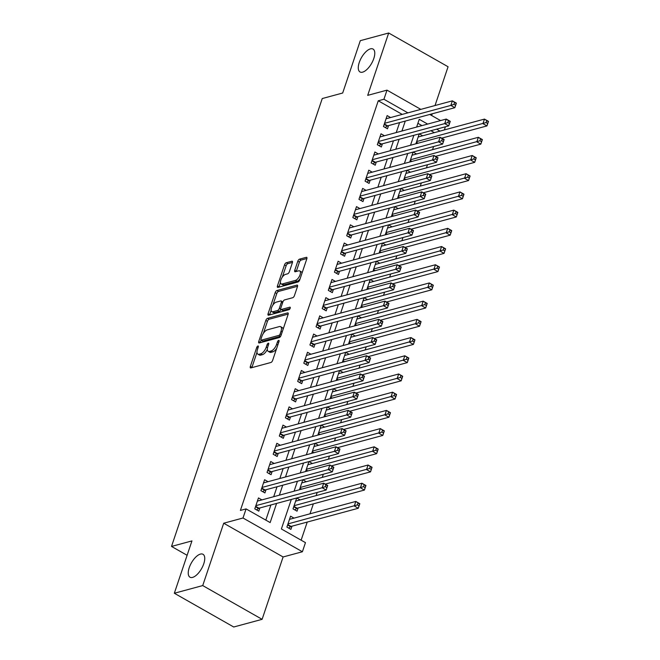 <?xml version="1.0" encoding="UTF-8"?>
<svg xmlns="http://www.w3.org/2000/svg" width="660" height="660" viewBox="0 0 660 660"><rect width="100%" height="100%" fill="white"/><g stroke="black" fill="none" stroke-linecap="round" stroke-linejoin="round"><path stroke-width="0.99" d="M257.936 345.98A1.419 0.627 -60.4 0 0 256.732 347.44L250.346 366.432A2.021 0.899 -60.4 0 0 250.462 367.884A2.021 0.899 -60.4 0 0 250.858 367.917L270.913 362.488A2.021 0.899 -60.4 0 0 272.629 360.401L279.023 341.418A1.419 0.627 -60.4 0 0 278.941 340.395A1.419 0.627 -60.4 0 0 278.66 340.378A1.419 0.627 -60.4 0 0 277.464 341.839L276.639 344.297A6.468 2.863 -60.4 0 1 271.144 350.98L269.47 351.433A6.468 2.863 -60.4 0 1 268.199 351.334A6.468 2.863 -60.4 0 1 267.828 346.673L268.661 344.215A1.419 0.627 -60.4 0 0 268.579 343.2A1.419 0.627 -60.4 0 0 268.298 343.175A1.419 0.627 -60.4 0 0 267.094 344.635L266.269 347.094A6.468 2.863 -60.4 0 1 260.783 353.776L259.108 354.23A6.468 2.863 -60.4 0 1 257.837 354.139A6.468 2.863 -60.4 0 1 257.466 349.478L258.291 347.02A1.419 0.627 -60.4 0 0 258.217 345.997A1.419 0.627 -60.4 0 0 257.936 345.98M362.604 72.154A13.184 5.841 -60.4 0 0 372.834 60.976A13.184 5.841 -60.4 0 0 373.032 49.046A13.184 5.841 -60.4 0 0 370.45 48.856A13.184 5.841 -60.4 0 0 360.22 60.035A13.184 5.841 -60.4 0 0 360.013 71.965A13.184 5.841 -60.4 0 0 362.604 72.154M192.571 577.401A13.184 5.841 -60.4 0 0 202.801 566.214A13.184 5.841 -60.4 0 0 202.999 554.284A13.184 5.841 -60.4 0 0 200.417 554.095A13.184 5.841 -60.4 0 0 190.187 565.273A13.184 5.841 -60.4 0 0 189.981 577.203A13.184 5.841 -60.4 0 0 192.571 577.401M292.388 262.705A2.021 0.899 -60.4 0 0 292.273 261.253A2.021 0.899 -60.4 0 0 291.877 261.22L286.25 262.746A2.021 0.899 -60.4 0 0 284.534 264.833L277.439 285.92A2.021 0.899 -60.4 0 0 277.555 287.372A2.021 0.899 -60.4 0 0 277.951 287.405L298.015 281.985A2.021 0.899 -60.4 0 0 299.731 279.898L306.826 258.802A2.021 0.899 -60.4 0 0 306.71 257.351A2.021 0.899 -60.4 0 0 306.314 257.317L299.516 259.157A2.021 0.899 -60.4 0 0 297.8 261.245L294.756 270.27A2.021 0.899 -60.4 0 0 294.871 271.73A2.021 0.899 -60.4 0 0 295.276 271.755L298.642 270.847A5.404 2.392 -60.4 0 1 299.706 270.922A5.404 2.392 -60.4 0 1 299.623 275.822A5.404 2.392 -60.4 0 1 295.424 280.409L282.216 283.973A5.404 2.392 -60.4 0 1 281.16 283.899A5.404 2.392 -60.4 0 1 281.242 279.007A5.404 2.392 -60.4 0 1 285.433 274.411L287.636 273.817A2.021 0.899 -60.4 0 0 289.352 271.73L292.388 262.705M402.229 114.403L378.254 100.782L383.93 99.247L386.999 90.139L420.841 109.37M174.331 593.249L202.719 585.577L262.111 619.327L233.722 627L174.331 593.249L191.953 540.911L171.517 546.431L322.245 98.546L342.68 93.019L360.302 40.672L388.682 33L367.694 95.362L386.999 90.139M262.111 619.327L283.099 556.966L223.707 523.223L202.719 585.577M223.707 523.223L243.004 518.001L246.073 508.901L270.146 522.58L276.589 503.431M378.254 100.782L240.388 510.436L246.073 508.901M267.548 318.326A2.021 0.899 -60.4 0 0 265.832 320.413L258.736 341.5A2.021 0.899 -60.4 0 0 258.852 342.952A2.021 0.899 -60.4 0 0 259.248 342.986L279.304 337.565A2.021 0.899 -60.4 0 0 281.02 335.47L288.123 314.383A2.021 0.899 -60.4 0 0 287.999 312.931A2.021 0.899 -60.4 0 0 287.603 312.898L267.548 318.326L269.148 319.234A2.021 0.899 -60.4 0 0 267.432 321.321L263.389 333.341M268.084 313.706L275.179 292.619A2.021 0.899 -60.4 0 1 276.895 290.532L296.959 285.112A2.021 0.899 -60.4 0 1 297.355 285.137A2.021 0.899 -60.4 0 1 297.47 286.597L294.434 295.622A2.021 0.899 -60.4 0 1 292.718 297.709L284.584 299.904A2.021 0.899 -60.4 0 0 282.868 302L280.855 307.981A2.021 0.899 -60.4 0 0 280.97 309.441A2.021 0.899 -60.4 0 0 281.366 309.466L289.831 307.18A1.419 0.627 -60.4 0 1 290.111 307.197A1.419 0.627 -60.4 0 1 290.095 308.484A1.419 0.627 -60.4 0 1 288.989 309.68L268.595 315.191A2.021 0.899 -60.4 0 1 268.199 315.166A2.021 0.899 -60.4 0 1 268.084 313.706L269.692 314.622L271.153 310.266M435.022 105.534L448.074 66.751L388.682 33M296.686 497.995L293.015 508.885L297.033 511.17L298.105 507.986M261.921 499.892L258.464 497.929L254.785 508.852L258.802 511.137L259.875 507.944M268.042 481.684L264.594 479.721L260.914 490.644L264.924 492.929L265.997 489.745M274.172 463.477L270.715 461.513L267.044 472.436L271.054 474.721L272.126 471.537M280.302 445.269L276.845 443.305L273.166 454.237L277.183 456.514L278.256 453.329M286.423 427.061L282.975 425.106L279.296 436.029L283.313 438.306L284.386 435.121M292.553 408.862L289.096 406.898L285.425 417.821L289.435 420.098L290.507 416.914M298.683 390.654L295.226 388.69L291.555 399.613L295.564 401.89L296.637 398.706M304.813 372.446L301.356 370.483L297.676 381.406L301.694 383.683L302.767 380.498M310.934 354.238L307.486 352.275L303.806 363.198L307.816 365.475L308.888 362.29M317.064 336.031L313.607 334.067L309.936 344.99L313.945 347.275L315.018 344.083M323.194 317.823L319.737 315.859L316.058 326.783L320.075 329.068L321.148 325.875M329.315 299.615L325.867 297.652L322.187 308.575L326.197 310.86L327.269 307.675M335.445 281.408L331.988 279.444L328.317 290.367L332.326 292.652L333.399 289.468M341.575 263.2L338.118 261.236L334.438 272.167L338.456 274.445L339.529 271.26M347.696 244.992L344.248 243.037L340.568 253.96L344.586 256.237L345.659 253.052M353.826 226.792L350.369 224.829L346.698 235.752L350.707 238.029L351.78 234.845M359.956 208.585L356.499 206.621L352.828 217.544L356.837 219.821L357.91 216.637M366.085 190.377L362.629 188.413L358.949 199.337L362.967 201.613L364.039 198.429M372.207 172.169L368.758 170.206L365.079 181.129L369.088 183.414L370.161 180.221M378.337 153.962L374.88 151.998L371.209 162.921L375.218 165.206L376.291 162.013M384.466 135.754L381.01 133.79L377.33 144.713L381.348 146.999L382.421 143.806M265.815 520.121L270.913 504.966M273.694 496.708L277.043 486.758M279.823 478.5L283.173 468.55M285.945 460.292L289.295 450.343M292.075 442.084L295.424 432.135M298.204 423.885L301.554 413.927M304.326 405.677L307.675 395.719M310.456 387.469L313.805 377.512M316.585 369.262L319.935 359.304M322.715 351.054L326.065 341.104M328.837 332.846L332.186 322.897M334.966 314.638L338.316 304.689M341.096 296.431L344.446 286.481M347.218 278.223L350.567 268.274M353.347 260.015L356.697 250.066M359.477 241.816L362.827 231.858M365.607 223.608L368.957 213.65M371.728 205.4L375.078 195.442M377.858 187.192L381.208 177.235M383.988 168.985L387.337 159.035M390.109 150.777L393.459 140.827M396.239 132.569L399.589 122.62M390.588 117.546L387.139 115.582L383.46 126.505L387.469 128.791L388.542 125.606M301.125 540.185L307.23 522.068M310.002 513.81L313.351 503.861M316.132 495.611L317.196 492.451M322.262 477.403L323.317 474.243M328.383 459.195L329.447 456.035M334.513 440.987L335.577 437.836M340.642 422.779L341.698 419.628M346.764 404.572L347.828 401.42M352.894 386.364L353.958 383.212M359.024 368.156L360.079 365.005M365.153 349.948L366.209 346.797M371.275 331.741L372.339 328.589M377.404 313.541L378.469 310.382M383.534 295.334L384.59 292.174M389.656 277.126L390.72 273.966M395.786 258.918L396.85 255.766M401.915 240.71L402.971 237.559M408.037 222.502L409.101 219.351M414.166 204.295L415.231 201.143M420.296 186.087L421.361 182.935M426.426 167.879L427.482 164.728M432.547 149.671L433.612 146.52M434.329 132.643L430.914 130.696M421.963 125.614L417.904 123.305M294.022 518.133L290.565 516.169L286.894 527.092L290.903 529.378L291.976 526.193M300.151 499.925L296.728 497.986M302.808 479.787L299.459 489.745M306.273 481.717L302.858 479.779M308.938 461.579L305.588 471.537M312.403 463.51L308.987 461.571M315.067 443.38L311.718 453.329M318.533 445.31L315.109 443.363M321.189 425.172L317.839 435.121M324.654 427.103L321.238 425.156M327.319 406.964L323.969 416.914M330.784 408.895L327.368 406.948M333.448 388.757L330.099 398.706M336.913 390.687L333.49 388.74M339.578 370.549L336.229 380.498M343.043 372.479L339.62 370.532M345.7 352.341L342.35 362.299M349.165 354.272L345.749 352.333M351.829 334.133L348.48 344.091M355.295 336.064L351.871 334.125M357.959 315.925L354.61 325.883M361.424 317.856L358 315.917M364.081 297.718L360.731 307.675M367.546 299.648L364.13 297.709M370.21 279.51L366.861 289.468M373.675 281.44L370.26 279.502M376.34 261.31L372.991 271.26M379.805 263.241L376.382 261.294M382.462 243.103L379.112 253.052M385.927 245.033L382.511 243.086M388.591 224.895L385.242 234.845M392.057 226.825L388.641 224.878M394.721 206.687L391.372 216.637M398.186 208.618L394.762 206.671M400.851 188.48L397.501 198.429M404.316 190.41L400.892 188.471M406.972 170.272L403.623 180.23M410.438 172.202L407.022 170.263M413.102 152.064L409.753 162.022M416.567 153.994L413.152 152.056M419.232 133.856L415.882 143.814M422.697 135.787L419.273 133.848M171.517 546.431L187.11 555.291M431.656 115.517L432.242 113.792M445.417 126.778L444.353 129.938M291.316 499.447L281.383 528.965L305.464 542.644L302.396 551.752L243.004 518.001M283.099 556.966L302.396 551.752M429.784 114.452L440.575 120.582M407.905 112.868L383.93 99.247M279.37 495.173L282.719 485.224M285.5 476.965L288.849 467.016M291.621 458.758L294.971 448.808M297.751 440.55L301.1 430.601M303.88 422.35L307.23 412.393M310.01 404.143L313.36 394.185M316.132 385.935L319.481 375.977M322.262 367.727L325.611 357.769M328.391 349.519L331.741 339.562M334.513 331.312L337.862 321.362M340.642 313.104L343.992 303.154M346.772 294.896L350.122 284.947M352.894 276.688L356.251 266.739M359.024 258.481L362.373 248.531M365.153 240.281L368.503 230.323M371.283 222.073L374.632 212.116M377.404 203.866L380.754 193.908M383.534 185.658L386.884 175.7M389.664 167.45L393.013 157.501M395.786 149.243L399.135 139.293M401.915 131.035L405.265 121.085M427.647 124.08L419.248 119.311L416.641 127.058M413.861 135.308L410.512 145.266M407.74 153.516L404.382 163.474M401.61 171.724L398.26 181.673M395.48 189.931L392.131 199.881M389.35 208.139L386.001 218.089M383.229 226.347L379.879 236.297M377.099 244.555L373.75 254.504M370.969 262.754L367.62 272.712M364.848 280.962L361.498 290.92M358.718 299.17L355.369 309.127M352.588 317.377L349.239 327.335M346.459 335.585L343.109 345.535M340.337 353.793L336.988 363.742M334.207 372.001L330.858 381.95M328.078 390.209L324.728 400.158M321.956 408.416L318.607 418.366M315.826 426.624L312.477 436.573M309.697 444.823L306.347 454.781M303.575 463.031L300.226 472.989M297.445 481.239L294.096 491.197M440.014 131.109L436.59 129.162M257.837 354.139L259.446 355.047A6.468 2.863 -60.4 0 0 260.716 355.146L259.108 354.23M267.341 349.33A6.468 2.863 -60.4 0 1 262.383 354.692L260.716 355.146M268.199 351.334L269.808 352.25A6.468 2.863 -60.4 0 0 271.078 352.341L269.47 351.433M276.672 348.389A6.468 2.863 -60.4 0 1 272.753 351.887L271.078 352.341M256.988 352.366L251.947 367.339A2.021 0.899 -60.4 0 0 251.864 367.645M288.205 314.086L269.148 319.234M261.096 340.164L260.337 342.408A2.021 0.899 -60.4 0 0 260.254 342.713M260.956 339.108A1.419 0.627 -60.4 0 0 261.038 340.131A1.419 0.627 -60.4 0 0 261.31 340.147L278.924 335.387A1.419 0.627 -60.4 0 0 280.12 333.927L280.995 331.337A6.468 2.863 -60.4 0 0 280.624 326.675A6.468 2.863 -60.4 0 0 279.353 326.584L267.316 329.835A6.468 2.863 -60.4 0 0 261.83 336.517L260.956 339.108M261.038 340.131L262.639 341.038A1.419 0.627 -60.4 0 0 262.919 341.063L261.31 340.147M280.665 336.245A1.419 0.627 -60.4 0 1 280.525 336.303L262.919 341.063M283.082 329.365A6.468 2.863 -60.4 0 0 282.233 327.591L280.624 326.675M272.918 305.027L276.787 293.535L275.179 292.619M297.561 286.291L278.503 291.448A2.021 0.899 -60.4 0 0 276.787 293.535M280.97 309.441L282.571 310.349A2.021 0.899 -60.4 0 0 282.967 310.382L290.103 308.451M276.144 302.189A5.404 2.392 -60.4 0 0 271.945 306.776A5.404 2.392 -60.4 0 0 271.862 311.668A5.404 2.392 -60.4 0 0 272.926 311.751L277.579 310.497A2.021 0.899 -60.4 0 0 279.296 308.401L281.308 302.42A2.021 0.899 -60.4 0 0 281.193 300.96A2.021 0.899 -60.4 0 0 280.797 300.935L276.144 302.189M271.862 311.668L273.463 312.584A5.404 2.392 -60.4 0 0 274.527 312.667L272.926 311.751M280.879 309.367A2.021 0.899 -60.4 0 1 279.18 311.404L274.527 312.667M282.884 301.942A2.021 0.899 -60.4 0 0 282.793 301.876L281.193 300.96M281.16 283.899L282.76 284.807A5.404 2.392 -60.4 0 0 283.825 284.889L282.216 283.973M300.151 278.627A5.404 2.392 -60.4 0 1 297.033 281.317L283.825 284.889M302.008 273.125A5.404 2.392 -60.4 0 0 301.315 271.837L299.706 270.922M306.908 258.505L301.117 260.073A2.021 0.899 -60.4 0 0 299.401 262.16L296.365 271.186A2.021 0.899 -60.4 0 0 296.274 271.483M280.467 282.604L279.04 286.828A2.021 0.899 -60.4 0 0 278.957 287.133M292.479 262.408L287.859 263.653A2.021 0.899 -60.4 0 0 286.143 265.741L282.315 277.101M358.017 503.085L357.406 504.908L359.015 505.816L359.626 503.992L355.798 501.435L359.815 503.712L358.281 508.266L354.272 505.989L355.798 501.435L289.492 519.354M288.692 528.115L290.598 526.68A2.062 0.916 119.6 0 1 291.068 526.433L358.281 508.266L359.015 505.816M287.966 523.908L357.406 504.908M325.306 486.659L326.906 487.575L327.525 485.752L325.916 484.844L325.306 486.659L322.162 487.74L323.697 483.194L327.707 485.471L326.18 490.025L322.162 487.74L255.857 505.667M257.392 501.113L323.697 483.194L325.916 484.844M326.906 487.575L326.18 490.025L258.967 508.192A2.062 0.916 -60.4 0 0 258.497 508.439L256.583 509.875M364.147 484.877L363.536 486.701L365.137 487.608L365.755 485.793L361.927 483.227L365.937 485.504L364.411 490.058L360.393 487.781L361.927 483.227L295.622 501.154M294.814 509.908L296.728 508.472A2.062 0.916 119.6 0 1 297.198 508.225L364.411 490.058L365.137 487.608M294.088 505.7L363.536 486.701M370.276 466.669L369.658 468.493L371.266 469.4L371.877 467.585L368.057 465.019L372.067 467.296L370.532 471.851L366.523 469.573L368.057 465.019L301.752 482.947M325.273 484.085L370.532 471.851L371.266 469.4M300.217 487.492L369.658 468.493M376.398 448.462L375.787 450.285L377.396 451.192L378.007 449.377L374.179 446.812L378.197 449.097L376.662 453.643L372.652 451.366L374.179 446.812L307.873 464.739M331.402 465.877L376.662 453.643L377.396 451.192M306.347 469.285L375.787 450.285M382.528 430.254L381.917 432.077L383.518 432.993L384.136 431.17L380.308 428.604L384.318 430.889L382.792 435.435L378.774 433.158L380.308 428.604L314.003 446.531M337.524 447.67L382.792 435.435L383.518 432.993M312.469 451.085L381.917 432.077M331.427 468.46L333.036 469.367L333.647 467.544L332.046 466.636L331.427 468.46L328.292 469.54L329.827 464.986L333.836 467.263L332.302 471.817L328.292 469.54L261.987 487.459M263.522 482.906L329.827 464.986L332.046 466.636M333.036 469.367L332.302 471.817L265.089 489.984A2.062 0.916 -60.4 0 0 264.627 490.231L262.713 491.667M337.557 450.252L339.166 451.159L339.776 449.344L338.167 448.429L337.557 450.252L334.422 451.333L335.948 446.779L339.966 449.056L338.432 453.61L334.422 451.333L268.117 469.252M269.643 464.706L335.948 446.779L338.167 448.429M339.166 451.159L338.432 453.61L271.219 471.776A2.062 0.916 -60.4 0 0 270.748 472.024L268.843 473.459M343.687 432.044L345.287 432.952L345.906 431.137L344.297 430.221L343.687 432.044L340.543 433.125L342.078 428.571L346.087 430.848L344.561 435.402L340.543 433.125L274.238 451.044M275.773 446.498L342.078 428.571L344.297 430.221M345.287 432.952L344.561 435.402L277.349 453.577A2.062 0.916 -60.4 0 0 276.878 453.816L274.964 455.252M349.816 413.837L351.417 414.744L352.027 412.929L350.427 412.013L349.816 413.837L346.673 414.917L348.208 410.363L352.217 412.64L350.683 417.194L346.673 414.917L280.368 432.836M281.902 428.29L348.208 410.363L350.427 412.013M351.417 414.744L350.683 417.194L283.47 435.369A2.062 0.916 -60.4 0 0 283.008 435.608L281.094 437.052M388.657 412.046L388.047 413.87L389.647 414.785L390.258 412.962L386.438 410.396L390.448 412.682L388.913 417.227L384.904 414.95L386.438 410.396L320.133 428.323M343.654 429.47L388.913 417.227L389.647 414.785M318.599 432.877L388.047 413.87M355.938 395.629L357.547 396.544L358.157 394.721L356.557 393.805L355.938 395.629L352.803 396.709L354.329 392.155L358.347 394.441L356.812 398.986L352.803 396.709L286.498 414.637M288.024 410.083L354.329 392.155L356.557 393.805M357.547 396.544L356.812 398.986L289.6 417.161A2.062 0.916 -60.4 0 0 289.129 417.409L287.224 418.844M394.787 393.847L394.168 395.662L395.777 396.577L396.388 394.754L392.56 392.188L396.577 394.474L395.043 399.028L391.034 396.742L392.56 392.188L326.254 410.116M349.784 411.262L395.043 399.028L395.777 396.577M324.728 414.67L394.168 395.662M362.068 377.421L363.676 378.337L364.287 376.513L362.678 375.598L362.068 377.421L358.924 378.502L360.459 373.948L364.477 376.233L362.942 380.779L358.924 378.502L292.619 396.429M294.154 391.875L360.459 373.948L362.678 375.598M363.676 378.337L362.942 380.779L295.729 398.953A2.062 0.916 -60.4 0 0 295.259 399.201L293.353 400.636M400.909 375.639L400.298 377.454L401.907 378.37L402.517 376.546L398.689 373.989L402.707 376.266L401.173 380.82L397.155 378.535L398.689 373.989L332.384 391.908M355.913 393.055L401.173 380.82L401.907 378.37M330.858 396.462L400.298 377.454M368.197 359.213L369.798 360.129L370.417 358.306L368.808 357.39L368.197 359.213L365.054 360.294L366.589 355.74L370.598 358.025L369.072 362.579L365.054 360.294L298.749 378.221M300.284 373.667L366.589 355.74L368.808 357.39M369.798 360.129L369.072 362.579L301.859 380.746A2.062 0.916 -60.4 0 0 301.389 380.993L299.475 382.429M407.038 357.431L406.428 359.246L408.028 360.162L408.647 358.339L404.819 355.781L408.829 358.058L407.302 362.612L403.285 360.327L404.819 355.781L338.514 373.7M362.035 374.847L407.302 362.612L408.028 360.162M336.979 378.254L406.428 359.246M374.319 341.005L375.928 341.921L376.538 340.098L374.938 339.19L374.319 341.005L371.184 342.086L372.718 337.54L376.728 339.817L375.193 344.371L371.184 342.086L304.879 360.013M306.413 355.459L372.718 337.54L374.938 339.19M375.928 341.921L375.193 344.371L307.981 362.538A2.062 0.916 -60.4 0 0 307.51 362.786L305.605 364.221M413.168 339.224L412.549 341.047L414.158 341.954L414.769 340.131L410.949 337.573L414.959 339.85L413.424 344.404L409.414 342.119L410.949 337.573L344.644 355.492M368.164 356.639L413.424 344.404L414.158 341.954M343.109 360.046L412.549 341.047M380.449 322.798L382.058 323.713L382.668 321.89L381.059 320.983L380.449 322.798L377.314 323.878L378.84 319.333L382.858 321.61L381.323 326.164L377.314 323.878L311.009 341.806M312.535 337.252L378.84 319.333L381.059 320.983M382.058 323.713L381.323 326.164L314.111 344.33A2.062 0.916 -60.4 0 0 313.64 344.578L311.734 346.013M419.29 321.016L418.679 322.839L420.288 323.746L420.898 321.923L417.07 319.366L421.088 321.643L419.554 326.197L415.544 323.92L417.07 319.366L350.765 337.285M374.294 338.432L419.554 326.197L420.288 323.746M349.239 341.839L418.679 322.839M386.578 304.59L388.179 305.506L388.798 303.683L387.189 302.775L386.578 304.59L383.435 305.671L384.97 301.125L388.979 303.402L387.453 307.956L383.435 305.671L317.13 323.598M318.664 319.044L384.97 301.125L387.189 302.775M388.179 305.506L387.453 307.956L320.24 326.123A2.062 0.916 -60.4 0 0 319.77 326.37L317.856 327.805M425.419 302.808L424.809 304.631L426.409 305.539L427.028 303.724L423.2 301.158L427.21 303.435L425.683 307.989L421.666 305.712L423.2 301.158L356.895 319.085M380.416 320.224L425.683 307.989L426.409 305.539M355.361 323.631L424.809 304.631M392.708 286.39L394.309 287.298L394.919 285.475L393.319 284.567L392.708 286.39L389.565 287.471L391.099 282.917L395.109 285.194L393.575 289.748L389.565 287.471L323.26 305.39M324.794 300.836L391.099 282.917L393.319 284.567M394.309 287.298L393.575 289.748L326.362 307.915A2.062 0.916 -60.4 0 0 325.9 308.162L323.986 309.598M431.549 284.6L430.939 286.423L432.539 287.331L433.15 285.516L429.33 282.95L433.339 285.227L431.805 289.781L427.795 287.504L429.33 282.95L363.025 300.877M386.546 302.016L431.805 289.781L432.539 287.331M361.49 305.423L430.939 286.423M398.83 268.183L400.438 269.09L401.049 267.275L399.44 266.359L398.83 268.183L395.695 269.263L397.221 264.709L401.239 266.986L399.704 271.54L395.695 269.263L329.389 287.183M330.916 282.637L397.221 264.709L399.44 266.359M400.438 269.09L399.704 271.54L332.491 289.707A2.062 0.916 -60.4 0 0 332.021 289.954L330.115 291.39M437.671 266.392L437.06 268.216L438.669 269.123L439.279 267.308L435.452 264.742L439.469 267.028L437.935 271.573L433.925 269.296L435.452 264.742L369.146 282.67M392.675 283.808L437.935 271.573L438.669 269.123M367.62 287.224L437.06 268.216M404.959 249.975L406.56 250.882L407.179 249.067L405.57 248.152L404.959 249.975L401.816 251.056L403.351 246.502L407.36 248.779L405.834 253.333L401.816 251.056L335.511 268.975M337.046 264.429L403.351 246.502L405.57 248.152M406.56 250.882L405.834 253.333L338.621 271.507A2.062 0.916 -60.4 0 0 338.151 271.747L336.245 273.19M443.8 248.185L443.19 250.008L444.79 250.924L445.409 249.1L441.581 246.535L445.591 248.82L444.064 253.366L440.047 251.089L441.581 246.535L375.276 264.462M398.797 265.609L444.064 253.366L444.79 250.924M373.741 269.016L443.19 250.008M411.089 231.767L412.69 232.675L413.3 230.86L411.7 229.944L411.089 231.767L407.946 232.848L409.48 228.294L413.49 230.579L411.964 235.125L407.946 232.848L341.641 250.767M343.175 246.221L409.48 228.294L411.7 229.944M412.69 232.675L411.964 235.125L344.743 253.3A2.062 0.916 -60.4 0 0 344.281 253.539L342.367 254.983M449.93 229.977L449.32 231.8L450.92 232.716L451.531 230.893L447.711 228.327L451.72 230.612L450.194 235.158L446.177 232.881L447.711 228.327L381.406 246.254M404.926 247.401L450.194 235.158L450.92 232.716M379.871 250.808L449.32 231.8M417.211 213.559L418.82 214.475L419.43 212.652L417.829 211.736L417.211 213.559L414.076 214.64L415.602 210.086L419.62 212.371L418.085 216.917L414.076 214.64L347.77 232.567M349.305 228.013L415.602 210.086L417.829 211.736M418.82 214.475L418.085 216.917L350.873 235.092A2.062 0.916 -60.4 0 0 350.402 235.339L348.496 236.775M456.06 211.777L455.441 213.592L457.05 214.508L457.66 212.685L453.832 210.119L457.85 212.404L456.316 216.959L452.306 214.673L453.832 210.119L387.536 228.047M411.056 229.193L456.316 216.959L457.05 214.508M386.001 232.6L455.441 213.592M423.34 195.352L424.949 196.267L425.56 194.444L423.951 193.529L423.34 195.352L420.205 196.432L421.732 191.879L425.749 194.164L424.215 198.709L420.205 196.432L353.9 214.36M355.426 209.806L421.732 191.879L423.951 193.529M424.949 196.267L424.215 198.709L357.002 216.884A2.062 0.916 -60.4 0 0 356.532 217.132L354.626 218.567M462.181 193.57L461.571 195.385L463.18 196.3L463.79 194.477L459.962 191.92L463.98 194.197L462.445 198.751L458.436 196.465L459.962 191.92L393.657 209.839M417.186 210.986L462.445 198.751L463.18 196.3M392.131 214.393L461.571 195.385M429.47 177.144L431.071 178.06L431.689 176.237L430.081 175.329L429.47 177.144L426.327 178.225L427.861 173.671L431.871 175.956L430.345 180.51L426.327 178.225L360.022 196.152M361.556 191.598L427.861 173.671L430.081 175.329M431.071 178.06L430.345 180.51L363.132 198.676A2.062 0.916 -60.4 0 0 362.662 198.924L360.748 200.359M468.311 175.362L467.701 177.177L469.301 178.093L469.92 176.269L466.092 173.712L470.102 175.989L468.575 180.543L464.558 178.258L466.092 173.712L399.787 191.631M423.308 192.778L468.575 180.543L469.301 178.093M398.252 196.185L467.701 177.177M435.592 158.936L437.201 159.852L437.811 158.029L436.21 157.121L435.592 158.936L432.457 160.017L433.991 155.471L438.001 157.748L436.466 162.302L432.457 160.017L366.151 177.944M367.686 173.39L433.991 155.471L436.21 157.121M437.201 159.852L436.466 162.302L369.253 180.469A2.062 0.916 -60.4 0 0 368.791 180.716L366.877 182.152M474.441 157.154L473.822 158.977L475.431 159.885L476.041 158.062L472.222 155.504L476.231 157.781L474.697 162.335L470.687 160.05L472.222 155.504L405.916 173.423M429.437 174.57L474.697 162.335L475.431 159.885M404.382 177.977L473.822 158.977M441.721 140.728L443.33 141.644L443.941 139.821L442.332 138.913L441.721 140.728L438.587 141.809L440.113 137.263L444.13 139.54L442.596 144.094L438.587 141.809L372.281 159.737M373.808 155.182L440.113 137.263L442.332 138.913M443.33 141.644L442.596 144.094L375.383 162.261A2.062 0.916 -60.4 0 0 374.913 162.508L373.007 163.944M480.562 138.946L479.952 140.77L481.561 141.677L482.171 139.862L478.343 137.296L482.361 139.573L480.827 144.127L476.817 141.85L478.343 137.296L412.038 155.224M435.567 156.362L480.827 144.127L481.561 141.677M410.512 159.769L479.952 140.77M447.851 122.529L449.452 123.436L450.07 121.613L448.462 120.706L447.851 122.529L444.708 123.601L446.242 119.056L450.252 121.333L448.726 125.887L444.708 123.601L378.403 141.529M379.937 136.975L446.242 119.056L448.462 120.706M449.452 123.436L448.726 125.887L381.513 144.053A2.062 0.916 -60.4 0 0 381.043 144.301L379.129 145.736M486.692 120.739L486.082 122.562L487.682 123.469L488.301 121.654L484.473 119.089L488.483 121.366L486.956 125.92L482.938 123.643L484.473 119.089L418.168 137.016M441.688 138.155L486.956 125.92L487.682 123.469M416.633 141.562L486.082 122.562M453.981 104.321L455.582 105.229L456.192 103.406L454.591 102.498L453.981 104.321L450.838 105.402L452.372 100.848L456.382 103.125L454.847 107.679L450.838 105.402L384.532 123.321M386.067 118.767L452.372 100.848L454.591 102.498M455.582 105.229L454.847 107.679L387.635 125.845A2.062 0.916 -60.4 0 0 387.173 126.093L385.258 127.529M257.928 348.117L256.732 347.44M278.652 342.515L277.464 341.839M268.29 345.312L267.094 344.635M262.383 354.692L260.783 353.776M267.514 347.803L266.269 347.094M272.753 351.887L271.144 350.98M277.827 344.974L276.639 344.297M251.947 367.339L250.346 366.432M288.23 313.252L287.603 312.898M260.337 342.408L258.736 341.5M267.432 321.321L265.832 320.413M280.525 336.303L278.924 335.387M281.317 334.603L280.12 333.927M282.183 332.013L280.995 331.337M278.503 291.448L276.895 290.532M297.586 285.466L296.959 285.112M282.967 310.382L281.366 309.466M290.276 307.428L289.831 307.18M279.18 311.404L277.579 310.497M280.797 309.26L279.296 308.401M282.497 303.097L281.308 302.42M297.033 281.317L295.424 280.409M296.365 271.186L294.756 270.27M299.401 262.16L297.8 261.245M301.117 260.073L299.516 259.157M306.933 257.672L306.314 257.317M279.04 286.828L277.439 285.92M286.143 265.741L284.534 264.833M287.859 263.653L286.25 262.746M292.504 261.575L291.877 261.22M290.598 526.68L287.603 524.981M291.068 526.433L287.752 524.552M255.643 506.311L258.967 508.192M255.502 506.74L258.497 508.439M296.728 508.472L293.733 506.773M297.198 508.225L293.873 506.344M301.133 489.291L299.854 488.565M301.744 489.126L300.003 488.136M307.263 471.083L305.984 470.357M307.873 470.918L306.133 469.928M313.393 452.876L312.114 452.149M314.003 452.71L312.254 451.72M261.772 488.103L265.089 489.984M261.624 488.532L264.627 490.231M267.902 469.895L271.219 471.776M267.754 470.324L270.748 472.024M274.024 451.688L277.349 453.577M273.884 452.116L276.878 453.816M280.153 433.48L283.47 435.369M280.005 433.909L283.008 435.608M319.514 434.668L318.236 433.942M320.125 434.503L318.384 433.513M286.283 415.272L289.6 417.161M286.135 415.701L289.129 417.409M325.644 416.46L324.365 415.734M326.254 416.295L324.514 415.305M292.405 397.064L295.729 398.953M292.264 397.493L295.259 399.201M331.774 398.252L330.495 397.534M332.384 398.087L330.635 397.097M298.534 378.856L301.859 380.746M298.394 379.286L301.389 380.993M337.895 380.053L336.625 379.327M338.506 379.888L336.765 378.898M304.664 360.649L307.981 362.538M304.516 361.078L307.51 362.786M344.025 361.845L342.746 361.119M344.635 361.68L342.895 360.69M310.794 342.441L314.111 344.33M310.646 342.878L313.64 344.578M350.155 343.637L348.876 342.911M350.765 343.472L349.024 342.482M316.915 324.241L320.24 326.123M316.775 324.671L319.77 326.37M356.276 325.429L355.006 324.703M356.895 325.264L355.146 324.274M323.045 306.034L326.362 307.915M322.897 306.463L325.9 308.162M362.406 307.222L361.127 306.496M363.016 307.057L361.276 306.067M329.175 287.826L332.491 289.707M329.026 288.255L332.021 289.954M368.536 289.014L367.257 288.288M369.146 288.849L367.405 287.859M335.296 269.618L338.621 271.507M335.156 270.047L338.151 271.747M374.665 270.806L373.387 270.08M375.276 270.641L373.527 269.651M341.426 251.41L344.743 253.3M341.286 251.839L344.281 253.539M380.787 252.599L379.516 251.873M381.397 252.434L379.657 251.443M347.556 233.203L350.873 235.092M347.408 233.632L350.402 235.339M386.917 234.391L385.638 233.665M387.527 234.226L385.786 233.236M353.677 214.995L357.002 216.884M353.537 215.424L356.532 217.132M393.046 216.191L391.768 215.465M393.657 216.026L391.908 215.028M359.807 196.787L363.132 198.676M359.667 197.216L362.662 198.924M399.168 197.983L397.897 197.257M399.778 197.819L398.038 196.828M365.937 178.579L369.253 180.469M365.788 179.017L368.791 180.716M405.298 179.776L404.019 179.05M405.908 179.611L404.167 178.621M372.067 160.38L375.383 162.261M371.918 160.809L374.913 162.508M411.427 161.568L410.149 160.842M412.038 161.403L410.297 160.413M378.188 142.172L381.513 144.053M378.048 142.601L381.043 144.301M417.557 143.36L416.278 142.634M418.168 143.195L416.419 142.205M384.318 123.964L387.635 125.845M384.17 124.393L387.173 126.093"/></g></svg>
